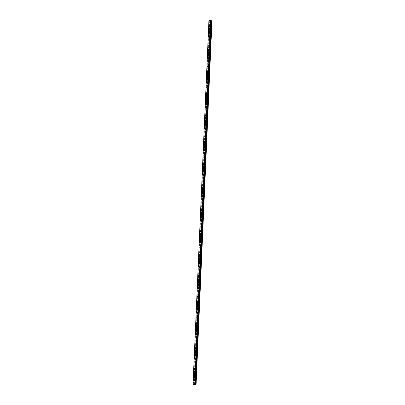 <?xml version="1.0" encoding="UTF-8"?>
<svg xmlns="http://www.w3.org/2000/svg" width="405" height="405" viewBox="0 0 405 405"><rect width="100%" height="100%" fill="white"/><g stroke="black" fill="none" stroke-linecap="round" stroke-linejoin="round"><path stroke-width="0.3" stroke-dasharray="2.02 1.52" d="M210.271 25.12L210.656 24.761L210.271 25.12M209.967 32.086L210.352 31.727L209.967 32.086M209.663 39.047L210.048 38.688L209.663 39.047M209.36 46.013L209.744 45.654L209.36 46.013M209.056 52.974L209.441 52.615L209.056 52.974M208.752 59.94L209.137 59.581L208.752 59.94M208.448 66.901L208.833 66.547L208.448 66.901M208.145 73.867L208.529 73.507L208.145 73.867M207.841 80.828L208.226 80.474L207.841 80.828M207.537 87.794L207.922 87.434L207.537 87.794M207.233 94.76L207.618 94.4L207.233 94.76M206.93 101.721L207.314 101.361L206.93 101.721M206.626 108.687L207.011 108.327L206.626 108.687M206.322 115.648L206.707 115.288L206.322 115.648M206.018 122.614L206.403 122.254L206.018 122.614M205.715 129.575L206.094 129.22L205.715 129.575M205.411 136.541L205.791 136.181L205.411 136.541M205.107 143.507L205.487 143.147L205.107 143.507M204.798 150.468L205.183 150.108L204.798 150.468M204.495 157.434L204.879 157.074L204.495 157.434M204.191 164.395L204.576 164.035L204.191 164.395M203.887 171.361L204.272 171.001L203.887 171.361M203.583 178.321L203.968 177.967L203.583 178.321M203.28 185.287L203.664 184.928L203.28 185.287M202.976 192.248L203.361 191.894L202.976 192.248M202.672 199.214L203.057 198.855L202.672 199.214M202.368 206.18L202.753 205.821L202.368 206.18M202.065 213.141L202.449 212.782L202.065 213.141M201.761 220.107L202.146 219.748L201.761 220.107M201.457 227.068L201.842 226.709L201.457 227.068M201.153 234.034L201.538 233.675L201.153 234.034M200.85 240.995L201.234 240.641L200.85 240.995M200.546 247.961L200.926 247.602L200.546 247.961M200.242 254.922L200.622 254.568L200.242 254.922M199.938 261.888L200.318 261.529L199.938 261.888M199.63 268.854L200.014 268.495L199.63 268.854M199.326 275.815L199.711 275.456L199.326 275.815M199.022 282.781L199.407 282.422L199.022 282.781M198.718 289.742L199.103 289.383L198.718 289.742M198.415 296.708L198.799 296.349L198.415 296.708M198.111 303.669L198.496 303.315L198.111 303.669M197.807 310.635L198.192 310.276L197.807 310.635M197.503 317.601L197.888 317.242L197.503 317.601M197.2 324.562L197.584 324.202L197.2 324.562M196.896 331.528L197.281 331.168L196.896 331.528M196.592 338.489L196.977 338.129L196.592 338.489M196.288 345.455L196.673 345.095L196.288 345.455M195.985 352.416L196.369 352.056L195.985 352.416M195.681 359.382L196.066 359.022L195.681 359.382M195.377 366.343L195.757 365.988L195.377 366.343M195.073 373.309L195.453 372.949L195.073 373.309M194.77 380.275L195.149 379.915L194.77 380.275M210.306 20.832L210.59 20.979L210.306 20.832M211.962 20.847L196.096 384.137L211.957 20.863M211.947 20.878L196.066 384.163L211.921 20.989M196.076 384.153L211.931 21.004L210.463 21.47L194.602 384.745M208.899 20.863L210.463 21.47M194.557 384.077L195.033 384.158M194.633 384.239L194.324 384.148M211.926 21.04L196.066 384.315M210.534 21.475L194.673 384.75M210.413 21.46L194.552 384.74M209.957 21.227L194.096 384.507M194.086 384.406L209.957 21.156L194.096 384.426M211.035 20.614L195.175 383.889L211.035 20.62M210.134 21.445L194.273 384.72M210.099 21.445L194.233 384.72M210.063 21.44L194.203 384.72M210.023 21.43L194.162 384.709M209.932 21.389L194.071 384.664M209.917 21.369L194.071 384.396L209.937 21.343M209.927 21.116L194.066 384.391M209.8 21.05L193.939 384.325M209.714 21.03L193.848 384.304M209.208 20.994L193.347 384.274M209.122 20.974L193.261 384.254M210.372 25.328L209.461 24.867M210.068 32.294L209.152 31.828M209.76 39.255L208.848 38.794M209.456 46.221L208.545 45.76M209.152 53.182L208.241 52.721M208.848 60.148L207.937 59.687M208.545 67.108L207.633 66.648M208.241 74.074L207.33 73.614M207.937 81.041L207.026 80.575M207.633 88.001L206.722 87.541M207.33 94.967L206.418 94.502M207.026 101.928L206.115 101.468M206.722 108.894L205.811 108.434M206.418 115.855L205.507 115.395M206.115 122.821L205.203 122.361M205.811 129.787L204.9 129.322M205.507 136.748L204.596 136.288M205.203 143.714L204.292 143.248M204.9 150.675L203.983 150.215M204.596 157.641L203.68 157.175M204.287 164.602L203.376 164.141M203.983 171.568L203.072 171.107M203.68 178.529L202.768 178.068M203.376 185.495L202.465 185.034M203.072 192.461L202.161 191.995M202.768 199.422L201.857 198.961M202.465 206.388L201.553 205.922M202.161 213.349L201.25 212.888M201.857 220.315L200.946 219.854M201.553 227.276L200.642 226.815M201.25 234.242L200.338 233.781M200.946 241.203L200.035 240.742M200.642 248.169L199.731 247.708M200.338 255.135L199.427 254.669M200.035 262.096L199.123 261.635M199.731 269.062L198.815 268.596M199.427 276.023L198.511 275.562M199.118 282.989L198.207 282.528M198.815 289.95L197.903 289.489M198.511 296.916L197.599 296.455M198.207 303.877L197.296 303.416M197.903 310.843L196.992 310.382M197.599 317.809L196.688 317.343M197.296 324.769L196.385 324.309M196.992 331.735L196.081 331.27M196.688 338.696L195.777 338.236M196.385 345.662L195.473 345.202M196.081 352.623L195.169 352.163M195.777 359.589L194.866 359.129M195.473 366.555L194.562 366.09M195.169 373.516L194.258 373.056M194.866 380.482L193.954 380.017M195.149 379.915L194.238 379.45M195.453 372.949L194.542 372.489M195.757 365.988L194.845 365.523M196.066 359.022L195.149 358.562M196.369 352.056L195.458 351.596M196.673 345.095L195.762 344.635M196.977 338.129L196.066 337.669M197.281 331.168L196.369 330.708M197.584 324.202L196.673 323.742M197.888 317.242L196.977 316.776M198.192 310.276L197.281 309.815M198.496 303.315L197.584 302.849M198.799 296.349L197.888 295.888M199.103 289.383L198.192 288.922M199.407 282.422L198.496 281.961M199.711 275.456L198.799 274.995M200.014 268.495L199.103 268.034M200.318 261.529L199.407 261.068M200.622 254.568L199.711 254.102M200.926 247.602L200.014 247.141M201.234 240.641L200.318 240.175M201.538 233.675L200.627 233.214M201.842 226.709L200.931 226.248M202.146 219.748L201.234 219.287M202.449 212.782L201.538 212.321M202.753 205.821L201.842 205.355M203.057 198.855L202.146 198.394M203.361 191.894L202.449 191.428M203.664 184.928L202.753 184.467M203.968 177.967L203.057 177.501M204.272 171.001L203.361 170.54M204.576 164.035L203.664 163.574M204.879 157.074L203.968 156.613M205.183 150.108L204.272 149.648M205.487 143.147L204.576 142.681M205.791 136.181L204.879 135.721M206.094 129.22L205.183 128.755M206.403 122.254L205.487 121.794M206.707 115.288L205.796 114.828M207.011 108.327L206.099 107.867M207.314 101.361L206.403 100.901M207.618 94.4L206.707 93.94M207.922 87.434L207.011 86.974M208.226 80.474L207.314 80.008M208.529 73.507L207.618 73.047M208.833 66.547L207.922 66.081M209.137 59.581L208.226 59.12M209.441 52.615L208.529 52.154M209.744 45.654L208.833 45.193M210.048 38.688L209.137 38.227M210.352 31.727L209.441 31.261M210.656 24.761L209.744 24.3M211.891 20.933L196.03 384.213M209.987 21.283L194.127 384.558"/><path stroke-width="0.61" d="M209.841 24.508L209.461 24.867L209.841 24.508M209.537 31.474L209.152 31.828L209.537 31.474M209.233 38.434L208.848 38.794L209.233 38.434M208.929 45.401L208.545 45.76L208.929 45.401M208.626 52.361L208.241 52.721L208.626 52.361M208.322 59.327L207.937 59.687L208.322 59.327M208.018 66.288L207.633 66.648L208.018 66.288M207.714 73.254L207.33 73.614L207.714 73.254M207.411 80.22L207.026 80.575L207.411 80.22M207.107 87.181L206.722 87.541L207.107 87.181M206.803 94.147L206.418 94.502L206.803 94.147M206.499 101.108L206.115 101.468L206.499 101.108M206.196 108.074L205.811 108.434L206.196 108.074M205.892 115.035L205.507 115.395L205.892 115.035M205.588 122.001L205.203 122.361L205.588 122.001M205.284 128.962L204.9 129.322L205.284 128.962M204.976 135.928L204.596 136.288L204.976 135.928M204.672 142.894L204.292 143.248L204.672 142.894M204.368 149.855L203.983 150.215L204.368 149.855M204.064 156.821L203.68 157.175L204.064 156.821M203.761 163.782L203.376 164.141L203.761 163.782M203.457 170.748L203.072 171.107L203.457 170.748M203.153 177.709L202.768 178.068L203.153 177.709M202.849 184.675L202.465 185.034L202.849 184.675M202.546 191.636L202.161 191.995L202.546 191.636M202.242 198.602L201.857 198.961L202.242 198.602M201.938 205.568L201.553 205.922L201.938 205.568M201.634 212.529L201.25 212.888L201.634 212.529M201.331 219.495L200.946 219.854L201.331 219.495M201.027 226.456L200.642 226.815L201.027 226.456M200.723 233.422L200.338 233.781L200.723 233.422M200.419 240.383L200.035 240.742L200.419 240.383M200.116 247.349L199.731 247.708L200.116 247.349M199.807 254.31L199.427 254.669L199.807 254.31M199.503 261.276L199.123 261.635L199.503 261.276M199.199 268.242L198.815 268.596L199.199 268.242M198.895 275.203L198.511 275.562L198.895 275.203M198.592 282.169L198.207 282.528L198.592 282.169M198.288 289.13L197.903 289.489L198.288 289.13M197.984 296.095L197.599 296.455L197.984 296.095M197.68 303.056L197.296 303.416L197.68 303.056M197.377 310.022L196.992 310.382L197.377 310.022M197.073 316.988L196.688 317.343L197.073 316.988M196.769 323.949L196.385 324.309L196.769 323.949M196.465 330.915L196.081 331.27L196.465 330.915M196.162 337.876L195.777 338.236L196.162 337.876M195.858 344.842L195.473 345.202L195.858 344.842M195.554 351.803L195.169 352.163L195.554 351.803M195.25 358.769L194.866 359.129L195.25 358.769M194.947 365.73L194.562 366.09L194.947 365.73M194.638 372.696L194.258 373.056L194.638 372.696M194.334 379.662L193.954 380.017L194.334 379.662M193.038 384.142L208.899 20.863L210.646 20.25L211.045 20.372L195.175 383.889L196.096 384.137L194.673 384.75L193.038 384.142L195.185 383.651M211.076 20.407L195.215 383.687L211.045 20.372M195.205 383.93L211.066 20.655L211.415 20.746L195.554 384.026M211.947 20.832L196.101 384.127L211.962 20.847L211.415 20.746M194.557 384.077L195.033 384.158M194.324 384.148L194.618 384.254M210.823 20.26L194.962 383.54M210.646 20.25L194.785 383.525M211.466 20.756L195.605 384.031M208.914 20.792L193.053 384.067M211.197 20.721L195.337 383.996M211.283 20.741L195.423 384.016M211.749 20.776L195.888 384.051M211.785 20.771L195.924 384.051M211.815 20.776L195.954 384.051M211.856 20.787L195.995 384.061M211.962 20.847L196.101 384.122"/></g></svg>
